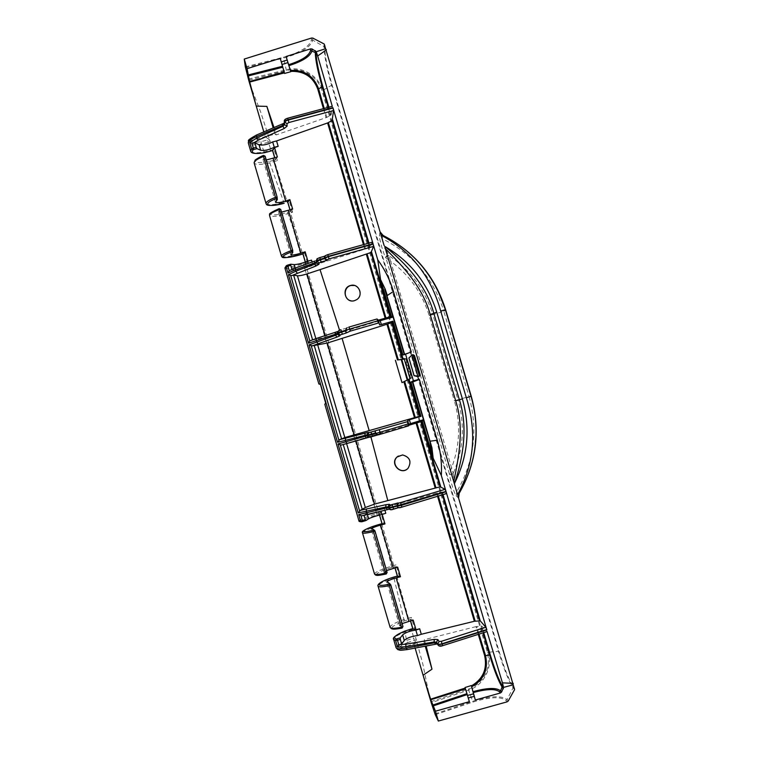 <?xml version="1.0" encoding="UTF-8"?>
<svg xmlns="http://www.w3.org/2000/svg" width="759" height="759" viewBox="0 0 759 759"><rect width="100%" height="100%" fill="white"/><g stroke="black" fill="none" stroke-linecap="round" stroke-linejoin="round"><path stroke-width="0.57" stroke-dasharray="3.79 2.85" d="M413.171 620.065L410.107 619.173L404.243 620.928C388.504 627.456 387.811 629.837 402.156 628.054L401.113 626.137L402.061 624.894L402.972 626.545M390.79 584.98L389.841 583.282M401.113 626.137L399.547 625.672L402.109 623.585M390.211 627.541L390.135 627.342C390.382 625.312 394.908 622.731 403.684 619.629L411.331 617.371L410.107 619.173M397.46 576.09L399.424 576.546L394.025 578.054C383.931 581.309 378.608 583.984 378.039 586.081L378.039 586.081M397.65 567.115L394.756 566.65L391.691 567.514C375.05 572.333 369.861 577.979 386.312 573.956L385.42 572.58L386.35 571.271L387.118 572.457M374.965 530.987L374.121 529.697M385.42 572.58L383.921 572.343L386.568 570.578M374.548 574.098L374.51 573.975C375.24 572.096 380.857 569.506 391.35 566.214L396.018 564.905L394.756 566.65M391.691 567.514L388.153 552.666L380.126 525.275C369.661 528.444 363.77 530.921 362.432 532.685M382.09 523.663L384.092 524.165L380.686 512.553L379.272 514.346L385.8 513.274M280.735 209.427L280.83 211.192L279.378 210.66L279.255 208.621C263.43 214.313 271.077 217.283 287.557 212.321L287.974 213.63C277.443 216.476 271.305 217.093 269.54 215.509M281.513 256.305C283.743 257.472 290.061 256.589 300.488 253.648L292.557 226.599L294.464 226.011L302.623 254.009M281.532 212.131L278.297 211.837L279.378 210.66M292.642 209.114L289.91 211.6L290.507 212.862L287.974 213.63L292.557 226.599L300.488 253.648L304.387 252.415L303.069 253.876M265.147 156.231L265.375 158.451L263.942 157.986L263.667 155.434C250.887 162.094 252.851 164.086 269.559 161.43L269.796 162.843C260.783 164.874 255.574 164.921 254.17 163.005L254.142 162.9M266.039 203.554L266.048 203.583C267.756 205.433 273.705 205.034 283.885 202.387L287.044 201.429L287.187 202.34M266.248 159.988L262.927 159.381L263.942 157.986M277.367 157.028L275.223 159.637L277.377 160.614L269.796 162.843L284.151 203.27M280.83 211.192L292.699 251.675M265.375 158.451L277.272 199.038M374.253 530L386.35 571.271M389.946 583.538L402.061 624.894M411.634 355.127L412.934 354.747L414.452 355.573L420.04 375.639M384.196 236.229C408 248.544 425.96 266.77 438.085 290.906M476.054 432.013L474.375 451.188C471.908 465.722 467.003 479.356 459.669 492.079M408.902 424.784L408.304 425.429L409.139 425.125M408.551 425.875L408.304 425.429L409.129 425.182L408.513 425.372M378.494 320.858L379.557 324.861M377.574 320.355L377.081 318.97L378.096 319.511L378.276 320.621M378.428 320.611L377.204 319.207M378.58 321.142L378.096 319.511M403.048 355.288L404.689 354.538M422.298 421.264L408.864 424.945M341.531 444.983L367.982 436.852M368.333 436.748L370.667 436.064L370.914 436.937M408.389 425.078L370.667 436.064M391.397 316.399L385.401 318.951L325.658 337.186L310.678 340.468M383.134 235.47L382.1 238.639L379.396 235.461L380.069 231.827M445.685 309.862L443.825 311.275C433.342 278.259 412.773 254.047 382.1 238.639C381.549 239.929 386.701 250.821 388.731 255.451C386.824 255.242 385.809 256.02 385.676 257.775C383.513 253.658 379.196 239.398 379.396 235.461M388.731 255.451L388.931 255.726C387.308 255.631 386.322 256.371 385.97 257.965L449.328 473.635L451.586 467.81L453.17 473.55C451.842 474.489 450.599 474.394 449.461 473.284M471.225 396.198L469.043 396.559L443.825 311.275L432.829 314.653C425.116 289.729 410.486 270.081 388.931 255.726L390.667 261.276L385.97 257.965M453.17 473.901C454.043 479.147 455.637 491.158 456.738 491.728C474.157 461.814 478.265 430.097 469.043 396.559L457.981 399.765C465.096 424.974 463.493 449.565 453.17 473.55L453.17 473.901C451.662 475.096 450.381 475.011 449.328 473.635C449.84 478.597 454.005 493.084 456.197 495.902L456.738 491.728L459.186 493.312M398.266 456.055L402.792 454.821C410.164 457.051 411.966 461.5 408.219 468.17L407.185 469.071M351.237 300.849L354.832 300.678L357.138 299.549C362.09 293.686 361.218 288.999 354.519 285.479M384.917 510.247L384.187 507.752L436.634 493.151L442.26 491.946L446.415 493.587M372.318 242.149L370.088 246.96L364.785 249.189L309.264 266.656L308.296 263.364M295.507 267.974L290.118 270.251L292.035 269.72L295.773 270.1C299.34 269.919 303.837 268.771 309.264 266.656M311.541 260.147L307.898 261.124M312.082 261.997L313.144 265.622M412.839 628.623L414.718 629.05L411.331 617.371M307.955 261.295L305.592 263.107L307.765 263.914L304.387 252.415M286.864 265.394C284.388 268.031 289.9 267.529 303.401 263.885L305.763 263.155M248.411 79.116L286.219 69.752C301.332 65.549 318.647 75.454 322.708 90.454L321.977 90.757C317.983 76.185 301.143 66.555 286.437 70.549L248.696 80.188M273.99 127.54L276.191 134.912L326.816 117.389L331.171 114.884L332.29 106.345L287.661 118.281L285.726 119.353L285.773 121.611L282.898 123.793L256.789 134.969C251.523 137.313 249.18 139.276 249.749 140.842L248.392 143.214L249.758 140.88C251.001 142.455 254.768 142.711 261.087 141.648L269.208 139.495L270.28 141.696L260.688 112.047L249.54 83.281M429.936 698.603L422.801 663.964L415.676 637.513L415.951 639.922L413.902 643.907L398.503 648.812L396.056 647.55L398.513 648.85L423.664 640.833L424.29 639.676L426.131 646.013M430.903 701.696L472.06 687.796C485.58 679.647 490.703 667.854 487.439 652.417L321.977 90.757M286.437 70.549L283.401 57.267C300.09 52.542 309.416 46.792 311.389 40.009L311.456 38.045M312.803 38.083L312.717 40.132C310.64 47.2 300.915 53.187 283.553 58.092L245.508 67.655M311.389 40.009L312.717 40.132L324.036 46.584L324.814 47.665C324.861 55.54 327.281 67.968 332.091 84.951L499.109 651.44C504.365 668.613 509.061 680.273 513.179 686.43L514.678 688.252M332.091 84.951L322.708 90.454L488.217 652.256L498.473 651.326L331.636 85.444C326.626 67.769 324.093 54.819 324.036 46.584L324.216 44.022M323.438 108.66L326.085 117.692M487.439 652.417L488.217 652.256C493.046 667.436 483.739 685.472 468.597 690.102L431.245 702.749M468.331 689.314L472.658 701.288C490.229 695.927 501.699 695.358 507.05 699.589L505.997 700.424C500.855 696.364 489.849 696.895 472.98 702.037L435.258 714.655M514.602 689.608L513.122 687.796C508.815 681.364 503.938 669.21 498.473 651.326L499.109 651.44M513.179 686.43L513.122 687.787L507.059 699.589M324.805 404.168L326.199 403.532L325.696 403.238M318.913 384.054L320.165 384.348M320.497 384.082L326.199 403.532M404.243 359.092L406.482 358.665L404.082 358.533M410.05 378.798L412.099 377.697L410.021 378.694M250.726 151.231C252.045 153.09 256.514 153.318 264.123 151.914L270.982 150.13L271.143 150.984M272.728 150.5L273.99 149.172L270.982 150.13L268.401 142.284L261.162 144.106C254.009 145.32 249.758 145.045 248.402 143.252M287.908 202.131L289.207 200.718L287.044 201.429L274.113 160.149L275.384 159.741M290.574 211.391L292.576 212.188L290.507 212.862L294.464 226.011M396.805 576.242L408.807 619.534M414.718 629.05L411.644 629.894L413.759 638.044L415.676 637.513M307.765 263.914L303.847 265.128C292.974 268.183 286.665 269.179 284.938 268.107M358.931 520.778L358.912 520.731C359.927 519.317 365.866 516.964 376.72 513.672L380.686 512.553M305.308 263.297L378.788 513.084L378.931 514.374L377.005 514.934C363.589 519.109 358.571 521.376 361.929 521.727M362.024 515.759L364.007 515.408M363.941 515.171L367.014 513.245C370.202 511.708 374.642 510.285 380.325 508.957L380.99 511.234M384.092 524.165L380.126 525.275L379.766 524.289L388.153 552.666L390.088 552.125L394.073 566.84M411.302 629.021L411.644 629.894L404.851 632.086C397.763 634.866 394.025 637.256 393.636 639.249M396.046 647.512C396.302 645.539 399.822 643.177 406.606 640.416L413.759 638.044L414.196 640.397L407.868 642.503L406.606 640.416L404.765 631.146M378.361 434.803L377.688 434.888M399.452 507.382L397.934 507.259M324.283 258.145L325.611 255.963L324.634 256.238M249.758 140.88L275.005 134.115L276.191 134.912M249.749 140.842L265.214 136.724L263.8 131.905M269.208 139.495L265.223 136.762M478.265 634.372L475.978 626.63L481.775 626.052L487.06 631.526L442.573 645.662L438.285 645.34M479.024 634.135L476.747 626.479M475.978 626.63L424.29 639.676M384.187 507.752L380.325 508.957M326.816 117.389L324.207 108.452M415.126 648.091L413.902 643.907M275.005 134.115L273.174 127.892M423.664 640.833L425.239 646.184M339.529 330.127L340.326 332.698M404.243 620.928L393.76 577.115M292.775 251.931L292.737 250.366M287.557 212.321L289.91 211.6M277.291 199.105L277.12 197.093M269.559 161.43L274.113 160.149M404.329 354.709L411.017 352.565M407.678 420.382L408.665 423.759M369.661 437.108L370.183 437.127M458.588 498.084L456.197 495.902M429.186 315.592L432.829 314.653L457.981 399.765L454.375 400.866L429.186 315.592C422.298 293.154 409.462 275.052 390.667 261.276L451.586 467.81C459.888 445.837 460.817 423.531 454.375 400.866M324.994 45.094L324.814 47.665M438.332 496.054L437.421 492.952M436.634 493.151L437.563 496.291M363.447 244.635L364.785 249.189M365.544 248.914L364.216 244.417M319.748 257.595L314.292 261.21M327.727 254.644L325.611 255.963M410.524 620.748L410.135 619.391M395.031 567.817L394.737 566.831M368.295 243.269L369.491 247.311M290.46 211.201L290.09 209.949M275.28 159.504L274.805 157.9M305.659 263.022L305.384 262.092M434.973 713.896L472.658 701.288L472.98 702.037M405.761 358.684L411.463 378.029M410.837 378.343L405.05 358.722M406.482 358.665L412.099 377.697L406.492 358.646M411.957 377.754L406.35 358.741M405.913 358.836L411.549 377.954M331.171 114.884L328.903 107.199M261.087 141.648L261.162 144.106L264.521 152.701M277.377 160.614L273.99 149.172M292.576 212.188L289.207 200.718M381.663 523.748L390.088 552.125M399.424 576.546L396.018 564.905M270.28 141.696L268.401 142.284L267.491 140.035M377.033 514.925L303.429 263.876L377.005 514.934M295.185 268.088L295.773 270.1M367.014 513.245L367.422 514.63M348.988 327.034L346.939 327.755M338.875 330.421L337.603 331.503M346.778 328.021L340.914 329.7M325.108 255.774L325.715 255.498M437.032 643.509L439.262 644.249L440.362 645.881M398.513 648.85C398.807 650.254 401.815 650.454 407.536 649.457L435.675 644.163L439.262 644.249M390.249 509.602L391.473 509.621L390.79 509.08L389.253 508.928L390.79 509.08M337.518 331.711L338.533 331.028M314.311 261.2L317.556 259.569M317.101 258.743L317.746 258.439M285.726 119.353L284.331 120.728M285.773 121.611L284.35 122.958M415.951 639.922L414.196 640.397M407.868 642.503C401.891 644.941 398.769 647.048 398.503 648.812M481.045 625.966L483.075 632.845M483.72 632.645L481.775 626.052M441.586 492.031L442.402 494.811M443.047 494.621L442.26 491.946M386.179 318.695L385.961 317.955M385.174 318.182L385.401 318.951M389.965 316.807L390.117 317.328M370.088 246.96L368.94 243.089M328.258 107.37L330.62 115.387M507.078 701.847L505.997 700.424M245.328 66.839L283.401 57.267M355.905 440.362L356.066 440.903M315.848 338.628L316.133 339.596M325.184 335.592L325.658 337.186M379.557 515.029L379.367 514.374M507.059 699.58L508.188 701.069M275.46 202.16L262.927 159.39M290.858 254.701L278.297 211.846M399.547 625.663L386.796 582.162M286.304 265.745L286.798 265.413M436.975 643.414L437.393 644.04M399.225 507.458L398.674 507.619M316.835 259.939L317.015 258.81M324.643 256.229L325.564 255.973M284.302 120.833L284.321 121.763M274.72 157.929L275.223 159.637M290.014 209.977L290.403 211.315M305.308 262.111L305.592 263.107M379.272 514.346L379.472 515.048M394.642 566.783L394.946 567.836M410.021 619.325L410.448 620.767M383.921 572.333L371.198 528.928"/><path stroke-width="1.14" d="M390.657 584.677L388.333 582.504L389.301 584.164L390.79 584.961L389.244 585.635L401.435 627.247L402.972 626.536L402.071 628.101L402.972 626.536L390.79 584.98M396.739 576.261L393.76 577.115C377.451 581.906 373.162 587.94 389.301 584.164L389.244 585.635C382.441 587.096 378.703 587.248 378.039 586.081L390.117 627.342C390.838 628.689 394.604 628.651 401.435 627.247L402.071 628.101M390.676 584.715L402.972 626.536M485.798 627.228L441.302 641.327L439.072 641.488L437.696 644.078C438.266 644.533 439.746 644.41 442.146 643.717L486.737 629.581L485.798 627.228L480.238 620.843L474.366 621.27L421.302 634.268L419.689 628.784L416.008 629.714L413.171 620.065L402.109 623.585M394.946 567.836L397.403 576.204L400.467 576.745L396.132 577.884C390.43 579.515 387.318 580.939 386.796 582.153L388.333 582.504M387.118 572.457L386.236 573.994L387.118 572.438L374.965 530.977L373.4 531.585L385.563 573.102L387.118 572.447L374.965 530.977M362.432 532.685L374.5 573.984C375.098 574.942 378.788 574.648 385.563 573.102L386.236 573.994C376.198 576.034 377.327 575.303 375.714 575.142L374.548 574.098M374.737 530.541L372.669 529.042L374.823 530.664M362.46 532.799C362.517 532.325 359.206 530.664 379.756 524.289L379.756 524.289C362.802 529.089 356.721 534.374 373.475 530.171L373.4 531.585C366.663 533.188 363.011 533.596 362.441 532.809M400.467 576.745L397.65 567.115L386.568 570.578M379.472 515.048L382.024 523.748L384.965 523.9L380.638 525.067C374.955 526.708 371.806 527.989 371.198 528.909L372.669 529.042M379.756 524.289L381.654 523.757M292.718 252.775L292.737 250.375L280.745 209.446L279.217 208.621L280.735 209.437L279.075 209.683L291.086 250.669L292.737 250.375L291.968 253.639L292.699 251.675M300.678 254.607L300.687 254.616C278.477 260.242 282.794 256.409 281.456 256.153C281.409 254.901 284.625 253.079 291.086 250.669L291.921 251.846C275.716 257.576 283.942 259.787 300.678 254.607L302.623 254.009M279.217 208.621L279.075 209.683C272.623 212.15 269.445 214.085 269.54 215.499C271.077 214.066 264.863 215.11 279.103 208.659M302.974 253.867L305.165 251.789L300.925 253.174C295.279 254.872 291.93 255.394 290.858 254.72L291.968 253.639M269.54 215.499L281.513 256.305M287.794 202.112L289.862 199.617L292.642 209.114L281.532 212.131M277.32 199.664L277.12 197.103L265.157 156.259L263.477 156.439L275.46 197.331L277.12 197.103L276.304 198.564L276.504 200.879L277.272 199.038M277.12 197.103L265.147 156.25L263.61 155.424L263.477 156.439C257.083 159.029 253.98 161.221 254.161 162.995M266.048 203.573C265.906 201.96 269.047 199.883 275.46 197.331L276.304 198.564C260.878 204.294 267.974 208.023 284.16 203.26L284.16 203.26C263.411 207.975 266.855 203.488 266.039 203.573L254.17 163.024M263.61 155.424L265.147 156.231M289.862 199.617L285.64 201.04C280.005 202.748 276.618 203.127 275.47 202.169L276.504 200.879M272.623 150.481L274.587 147.559L277.367 157.028L266.248 159.988M402.896 354.927L411.293 352.053L402.896 354.927L392.953 321.19L381.331 324.529L380.164 320.592L378.494 320.858M431.918 447.696L412.801 381.986L419.366 379.424L413.408 380.752L410.951 382.109L412.801 381.986L410.951 382.109L412.317 381.711L429.812 441.226L433.152 458.085L431.918 447.696L423.247 419.774L422.298 421.264L433.152 458.085M414.49 355.544L413.105 354.662L419.442 376.141L420.144 374.699L414.49 355.544L420.144 374.709M420.04 375.639L417.981 376.663L411.957 354.984L413.105 354.662M419.338 376.179L414.034 375.696L408.93 358.03L414.12 375.639M417.981 376.663L414.034 375.696M408.93 358.03L411.957 354.984L408.835 358.068M453.711 481.548L384.709 246.333C405.088 262.538 426.245 285.071 433.797 313.23L430.182 314.501L455.666 400.752C464.204 427.232 459.299 455.153 453.721 481.548L454.537 484.346L454.575 483.217C462.924 458.256 468.35 427.545 459.356 399.727L455.666 400.752M384.073 245.423L381.065 235.205L384.196 236.229C414.016 251.466 434.423 275.991 445.419 309.786L440.675 310.943L466.339 397.754C477.079 432.08 474.157 464.385 457.582 494.669L454.537 484.346M435.448 711.183L469.356 701.686L465.22 688.062L430.619 699.191L435.448 711.183L438.341 721.05L507.078 701.847L508.188 701.069L514.602 689.608L458.588 498.084L459.186 493.312C476.614 462.696 480.627 430.325 471.225 396.198L445.685 309.862C435.04 276.248 414.186 251.457 383.134 235.47L380.069 231.827L381.065 235.205C411.169 251.201 431.036 276.447 440.675 310.943M459.584 492.23C466.861 479.792 471.766 466.311 474.309 451.785C471.756 466.33 466.87 479.764 459.669 492.079L457.582 494.669L458.588 498.084M474.309 451.785L474.375 451.377C477.42 432.962 476.301 414.604 471.016 396.302L445.419 309.786L471.026 396.255C474.46 407.925 476.14 419.85 476.054 432.013M438.085 290.906L445.486 309.919M408.665 423.759L408.883 424.518L410.534 423.74L409.376 419.784L407.678 420.382L408.105 421.425L407.403 421.672L374.88 430.932L375.752 433.427L371.853 434.603L372.28 436.548L377.849 434.888L372.289 436.539C370.098 437.345 368.798 437.431 368.39 436.795L372.28 436.548M409.082 424.831L408.465 425.382M409.139 425.125L410.534 423.74M408.105 421.425L408.513 425.571L409.129 424.983L408.56 425.875L380.477 434.224L408.551 425.875M345.649 330.886L341.73 332.015L341.578 331.474L345.487 330.355L346.132 333.011L350.316 331.104L378.361 323.03L379.092 322.888L379.557 324.861L381.331 324.529M380.164 320.592L378.276 320.621M377.574 320.364L391.407 316.399L392.991 317.101L384.785 289.236L404.329 354.709M408.513 425.571L409.129 424.983M409.376 419.784L420.989 416.33L411.027 382.508M410.021 378.694L401.995 382.64L408.427 379.491L419.281 416.321L420.989 416.33M419.281 416.321L344.833 437.554L339.709 439.641L368.276 432.355L366.901 434.869L367.489 435.135L375.601 432.896M350.316 331.104L348.988 327.034L377.081 318.97L378.361 323.03M387.735 323.989L391.644 322.509L402.469 359.254L398.314 359.889L387.735 323.989L327.366 343.011L312.243 345.857L336.844 337.148L339.918 335.763L340.193 334.918L346.132 333.011M391.644 322.509L392.953 321.19M419.366 379.424L437.298 440.248C440.666 451.757 442.013 463.521 441.34 475.532L433.218 458.275M404.689 354.538L386.91 295.621M385.174 289.065L380.572 279.587L377.764 259.825C384.804 269.483 390.031 280.024 393.428 291.447L387.308 295.479L385.174 289.065L380.62 279.786L391.397 316.399M393.428 291.447L411.293 352.053M420.865 421.691L440.049 486.813L445.154 489.308L446.007 491.396L441.34 475.532M341.531 444.983L366.379 437.962M408.864 424.945L408.389 425.078M377.764 259.825L373.134 244.113L373.57 246.39L371.009 252.481L320.032 269.625L339.529 330.127M408.427 379.491L410.05 378.798L404.082 358.533L403.124 359.111L392.251 322.205M413.408 380.752L405.562 354.149M380.069 231.827L324.216 44.022L312.803 38.083L311.456 38.045L244.246 59.06L247.064 68.671L249.692 82.057L284.397 72.892L280.242 58.32L247.064 68.671M332.29 106.345L317.698 55.986L326.379 49.838M372.318 242.149L327.755 254.644L372.318 242.149L373.039 243.762L333.04 108.034L333.533 110.548L332.138 120.52L368.295 243.269M486.737 629.581L446.112 491.747L446.444 493.587L401.881 507.135C399.651 507.961 398.247 507.923 397.678 507.031L398.665 507.619L391.473 509.621M474.261 696.364L473.531 693.821L467.516 695.453L468.265 697.986L474.261 696.364L475.333 700.016L500.361 693.005L501.557 692.104L503.568 687.398L512.961 684.855L513.236 683.375L502.439 682.844L487.06 631.526M402.602 454.935C409.983 457.174 411.786 461.633 408.029 468.312C401.255 475.893 389.414 463.758 397.004 457.022L402.602 454.935M407.185 469.071C399.879 474.84 390.202 463.018 397.194 456.909L398.266 456.055M356.901 299.511L354.595 300.64C344.956 303.866 340.848 287.462 350.791 285.431C358.618 283.116 363.798 295.042 356.901 299.511M354.519 285.479L351.019 285.488C343.172 286.987 343.353 299.691 351.237 300.849M404.272 640.406L401.682 644.011L400.316 639.372L400.278 637.854L402.649 634.856L404.272 640.406C407.185 637.902 411.577 636.289 417.459 635.577L421.302 634.268M401.682 644.011L399.746 644.628L405.989 644.182L405.771 646.763L434.101 641.962L436.529 642.18L438.285 645.34M367.422 514.63L368.637 518.786C371.815 517.221 376.255 515.788 381.948 514.488L385.8 513.274L384.917 510.247M384.965 523.9L382.185 514.412M274.587 147.559L278.155 146.326L276.57 140.956L327.613 122.958L332.138 120.52M307.898 261.124L305.165 251.789M308.296 263.364L307.661 261.191L311.541 260.147L312.082 261.997M410.448 620.767L412.782 628.756L416.008 629.714M417.459 635.577L415.856 630.093C410.002 630.9 405.6 632.484 402.649 634.856M415.856 630.093L419.689 628.784M276.57 140.956L272.671 141.895C267.434 144.599 262.899 145.576 259.066 144.808L254.863 142.787L252.918 143.309L258.297 140.13L284.274 128.489L287.111 126.155L286.997 123.651L288.913 122.512L333.533 110.548M320.307 383.902L325.972 403.228L324.795 404.215L325.696 403.238L320.307 383.902L318.865 383.988L284.938 268.107L286.134 266.76L290.744 265.299L290.82 264.217L294.169 264.616L295.185 268.088M307.661 261.191C302.234 263.316 297.737 264.464 294.169 264.616M259.066 144.808L260.66 150.254C264.455 150.88 268.98 149.884 274.246 147.274L278.155 146.326M260.66 150.254L256.978 148.66L256.191 147.341L253.345 148.1L253.715 149.532L256.978 148.66M282.054 64.487L287.908 62.599L287.149 60.056L281.304 61.934L284.397 72.892M326.389 49.819L325.383 48.785L316.228 51.726L312.063 48.956L310.592 48.861L286.096 56.498L287.149 60.056M281.304 61.934L280.242 58.32M287.908 62.599L290.82 71.725L284.559 73.424M286.096 56.498L290.82 71.725M469.356 701.686L468.265 697.986M467.516 695.453L465.058 687.512L471.33 685.538L475.333 700.016M465.22 688.062L465.058 687.512M473.531 693.821L471.33 685.538M263.8 131.905L248.696 80.188L245.328 66.839L244.246 59.06M438.341 721.05L435.258 714.655L431.245 702.749L423.086 675.235L430.619 699.191M288.989 65.606C302.86 61.204 310.526 56.232 311.996 50.682L312.063 48.956M315.355 50.673L315.27 52.542L310.526 50.502C309.131 55.749 301.854 60.473 288.714 64.686M328.903 107.199L322.746 86.279C318.533 71.384 316.332 60.53 316.161 53.709L315.27 52.542C315.431 59.733 317.736 71.166 322.205 86.83L318.609 88.831C313.771 75.928 304.387 69.8 290.441 70.454M290.716 71.365C304.093 70.919 313.116 76.839 317.793 89.154L323.438 108.66M249.692 82.057L256.229 106.108M256.238 106.108L266.864 106.393L273.99 127.54M499.45 691.81L500.361 693.005M430.799 699.732L465.466 688.916M320.165 384.348L318.865 383.988M404.243 359.092L398.314 359.889M402.469 359.254L403.124 359.111M342.081 338.362L369.083 430.325M502.439 682.844L503.568 687.398M316.228 51.726L317.698 55.986M252.918 143.309L251.96 143.375L253.345 148.1L251.618 148.887L250.726 151.231M333.04 108.034L288.316 120.026C285.944 120.728 284.663 121.468 284.464 122.246L284.597 124.761L282.728 126.373L256.732 138.053L249.749 142.502L251.96 143.375M248.392 143.214L248.316 143.034C248.041 141.278 250.717 139.163 256.324 136.667L282.471 125.491L284.274 128.489M254.863 142.787L256.191 147.341M290.744 265.299L291.94 269.379M373.134 244.113L328.448 256.656L324.454 258.43L326.987 259.825L326.911 260.384L324.444 258.677L320.526 259.777L316.541 261.532L316.437 262.899L314.473 264.094L295.744 271.219L295.336 269.825L287.984 273.06L289.245 270.688L295.507 267.974M368.637 518.786L365.876 520.579L365.25 519.64L360.563 520.94L358.903 520.731L324.795 404.215M397.934 507.259L397.118 506.158L388.94 508.255L388.276 507.724L386.065 508.084L358.703 514.583L361.521 515.854L367.811 514.526M390.145 505.086L389.395 504.318L386.008 504.688L360.411 510.342L358.22 512.913L385.752 507.05L388.029 506.851L388.76 507.638L393.048 506.813L396.957 505.617L398.143 502.913L390.145 505.086L388.76 507.638L390.249 509.602M339.709 439.641L337.527 442.279L345.317 440.419L345.734 441.823L338.021 443.939L341.313 445.049M342.224 334.131L341.73 332.015L337.67 333.533L337.413 334.387L335.383 335.364L309.008 344.871L312.243 345.857M316.285 338.486L309.814 340.914L308.524 343.22L335.08 334.33L336.844 337.148M297.262 273.098L295.744 271.219L288.458 274.701L291.674 275.631L315.972 265.992L318.941 264.284L319.065 262.918L321.048 262.016L320.374 259.236L324.283 258.145L324.444 258.677M364.007 515.408L365.25 519.64M393.636 639.249L395.6 640.587L396.283 639.012C392.498 637.655 395.373 635.017 404.898 631.09L412.754 628.632M486.842 629.932L442.25 644.087L437.829 644.514L436.738 642.901L434.357 642.864L406.188 648.177L405.771 646.763L397.507 647.104L399.746 644.628M439.072 641.488L437.896 639.609L434.271 639.363L434.101 641.962L435.486 644.258L407.336 649.552L406.188 648.177C400.097 649.249 396.729 649.097 396.084 647.721L393.674 639.476C392.099 637.958 395.809 635.169 404.822 631.09L404.898 631.09M377.688 434.888L375.762 433.436L376.635 434.527L380.477 434.224C378.248 435.002 376.967 435.106 376.644 434.527L376.521 434.527M346.256 332.67L345.497 330.364L346.939 327.755L345.554 330.279L378.428 320.611L379.092 322.888M446.112 491.747L401.492 505.314L397.213 506.215L396.957 505.617M445.154 489.308L398.466 503.217L397.09 505.779L446.007 491.396M440.049 486.813L374.585 504.08L365.335 507.515L360.411 510.342M324.292 258.155L324.435 258.629M437.896 639.609L436.529 642.18L437.032 643.509M389.395 504.318L388.029 506.851L389.358 509.004C389.965 509.963 391.378 510.01 393.617 509.166L392.289 504.697M345.639 438.199L345.317 440.419L366.901 434.869L367.878 436.786L369.272 437.184L347.167 443.436M374.88 430.932L370.971 432.089L371.853 434.603L367.669 435.742L368.865 432.602L368.276 432.355M337.603 331.503L335.412 332.271L335.08 334.33L337.489 332.926L340.193 334.918M337.518 331.711L337.413 334.387L339.918 335.763M314.292 261.21L295.735 267.899L295.336 269.825L314.169 263.06L316.18 262.045L316.361 260.925L319.065 262.918M316.835 259.939L316.437 262.899L318.941 264.284M284.35 122.958L282.775 123.783L282.471 125.491L284.388 124.059L284.34 121.81L286.997 123.651M284.321 121.763L284.597 124.761L287.111 126.155M473.341 692.55C486.851 688.878 495.551 688.631 499.46 691.8L500.608 690.842C496.49 687.464 487.316 687.739 473.094 691.658M478.265 634.372L484.659 655.719C487.449 668.935 483.047 678.992 471.434 685.899M471.7 686.819C483.9 679.779 488.511 669.343 485.513 655.529L479.024 634.135M426.131 646.013L431.985 669.172L423.086 675.235L415.126 648.091M484.659 655.719L489.64 655.14C494.441 670.965 498.682 681.734 502.354 687.445L503.407 688.793M501.557 692.104L500.598 690.851L502.477 685.946C499.005 680.51 494.972 670.282 490.38 655.264L489.64 655.14L483.075 632.845M291.674 275.631L293.61 275.09L297.433 275.773C299.407 275.925 302.623 275.299 307.101 273.895L320.032 269.625M284.151 72.039L249.54 81.498M324.207 108.452L318.609 88.831L317.793 89.154M425.239 646.184L431.985 669.172M273.174 127.892L266.874 106.383M293.61 275.09L312.556 339.757M314.179 345.307L341.645 439.072M343.248 444.527L362.347 509.744M370.914 436.937L387.802 500.542M380.99 511.234L381.948 514.488M272.671 141.895L274.246 147.274M273.155 158.46L285.64 201.04M288.411 210.499L300.925 253.174M396.132 577.884L408.826 621.185M418.854 379.149L412.327 381.711L418.921 379.139M384.898 248.193C403.797 267.092 422.953 287.765 430.182 314.501M454.575 483.217C467.961 456.444 470.571 428.342 462.392 398.902L459.356 399.727L433.797 313.23L436.757 312.167C427.64 283.126 410.287 261.191 384.709 246.343M462.392 398.902L436.757 312.167M466.339 397.754L471.026 396.255M408.778 424.129L423.247 419.774M392.991 317.101L378.58 321.142M407.403 421.672L408.067 423.949L380.031 432.279L380.477 434.224M370.971 432.089L368.865 432.602M437.298 440.248L429.812 441.226M422.298 421.264L409.129 425.182L422.317 421.264M440.742 486.766L421.511 421.501M390.61 316.626L371.597 252.092M375.136 431.027L375.838 433.427L380.031 432.279L379.367 429.992M419.945 416.188L409.044 379.196M288.913 122.512L288.211 119.656L332.935 107.693M326.987 259.825L328.979 258.914L328.343 256.295L373.039 243.762M399.746 507.591L401.881 507.135L400.619 502.828M487.126 631.564L442.611 645.7L441.302 641.327M475.162 621.118L438.332 496.054M437.563 496.291L474.366 621.27M434.271 639.363L405.989 644.182M380.638 525.067L393.314 568.282M327.613 122.958L363.447 244.635M364.216 244.417L328.353 122.645M324.643 256.229L319.776 257.586L324.634 256.238M400.278 637.854L396.283 639.012M412.896 628.841L410.524 620.748M397.507 576.261L395.031 567.817M287.576 265.128L290.735 264.236L287.585 265.119L289.245 270.688M290.09 209.949L287.727 201.913M274.805 157.9L272.557 150.235M272.557 150.529L264.692 152.663C254.607 154.333 250.717 153.394 253.032 149.846L253.715 149.532M305.384 262.092L302.926 253.715M282.481 66.299L247.927 75.018M310.592 48.861L310.526 50.502M432.924 706.003L467.155 694.58M466.889 693.688L432.592 705.13M407.754 379.794L401.767 359.472M401.207 359.548L407.241 380.05M401.995 382.64L395.401 360.25M386.957 324.245L397.488 359.994M403.883 381.711L414.433 417.535M415.23 417.327L404.632 381.341M503.559 687.322L502.477 685.946M316.161 53.699L316.256 51.792M249.749 142.502L251.618 148.887L253.032 149.846M258.297 140.13L256.732 138.053L256.656 134.96L282.528 123.888M287.984 273.06L286.134 266.76L286.798 265.413M361.047 515.854L362.679 521.547L361.616 521.775L360.563 520.94L358.703 514.583M386.008 504.688L385.752 507.05L387.327 509.64L367.868 514.526L366.17 511.575L366.455 509.232M358.22 512.913L338.021 443.939M337.527 442.279L309.008 344.871M317.936 343.666L316.038 340.497L316.408 338.448L335.298 332.309M308.524 343.22L288.458 274.701M362.679 521.556L365.847 520.579M358.931 520.778C358.694 521.386 359.595 521.718 361.616 521.775L365.876 520.579M378.029 586.09C377.707 585.72 376.587 582.485 393.76 577.096L396.805 576.242M411.302 629.021L412.744 628.604M404.765 631.146L411.255 629.002M397.507 647.104L395.6 640.587L397.479 640.273L397.033 638.888M398.892 645.093L397.479 640.273L400.316 639.372M340.914 329.7L338.875 330.421L337.489 332.926L341.578 331.474L340.914 329.7M401.909 507.126L446.415 493.587M396.966 505.665L397.545 506.936M328.979 258.914L373.57 246.39M325.032 255.83L324.33 257.994L328.343 256.295L327.727 254.644L325.108 255.774M436.975 643.414L438.057 645.036C438.939 646.317 440.457 646.545 442.611 645.7L442.573 645.662M437.393 644.04L435.675 644.163M387.451 509.602L389.49 509.156L387.451 509.602M361.521 515.854L387.27 509.65M364.984 433.047L365.003 436.321L367.669 435.742L368.39 436.795L367.868 436.776M341.009 445.116L347.091 443.455L345.734 441.823L365.003 436.321L366.35 437.971L368.921 437.222L367.944 436.823M326.911 260.384L321.048 262.016M314.539 261.124L314.473 264.094L315.972 265.992M317.015 258.81L316.361 260.925L320.374 259.236L319.748 257.595L317.101 258.743M295.706 267.899L314.311 261.2M284.34 121.81C284.549 121.079 285.839 120.358 288.211 119.656L287.67 118.224C285.479 118.897 284.359 119.761 284.302 120.833L284.34 121.81M490.38 655.264L483.72 632.645M442.402 494.811L479.498 620.72M480.238 620.843L443.047 494.621M435.922 487.61L416.862 422.886M416.074 423.114L435.125 487.8M385.961 317.955L367.166 254.17M366.398 254.455L385.174 318.182M371.009 252.481L389.965 316.807M368.94 243.089L332.67 119.979M248.127 75.957L282.746 67.228M322.746 86.279L322.205 86.83L328.258 107.37M309.814 340.914L290.716 275.707M338.856 440.087L311.285 345.943M359.557 510.788L340.336 445.144M317.803 345.279L344.833 437.554M327.366 343.011L354.197 434.518M356.066 440.903L374.585 504.08M346.607 443.588L365.335 507.515M297.433 275.773L315.848 338.628M307.101 273.895L325.184 335.592M382.119 523.776L379.557 515.029M390.211 627.541L391.663 628.803C393.314 629.078 393.067 629.714 402.052 628.101M292.737 250.375L280.735 209.437M254.142 162.9L255.081 160.329C254.237 160.263 261.77 155.775 263.487 155.472M248.316 143.024L250.688 151.117C251.077 153.565 255.736 154.096 264.654 152.701L272.557 150.557M300.706 254.607L302.566 254.037M284.938 267.918L286.304 265.745M379.785 524.279L381.663 523.748M396.103 647.778L397.782 649.609C400.695 650.283 398.949 650.653 407.298 649.562M398.674 507.619L393.617 509.166M332.3 106.288L287.699 118.214M256.4 135.074C250.185 138.555 247.567 140.462 248.563 140.794L248.307 142.996M272.509 150.386L274.72 157.929M287.68 202.036L290.014 209.977M302.869 253.81L305.308 262.111"/></g></svg>
